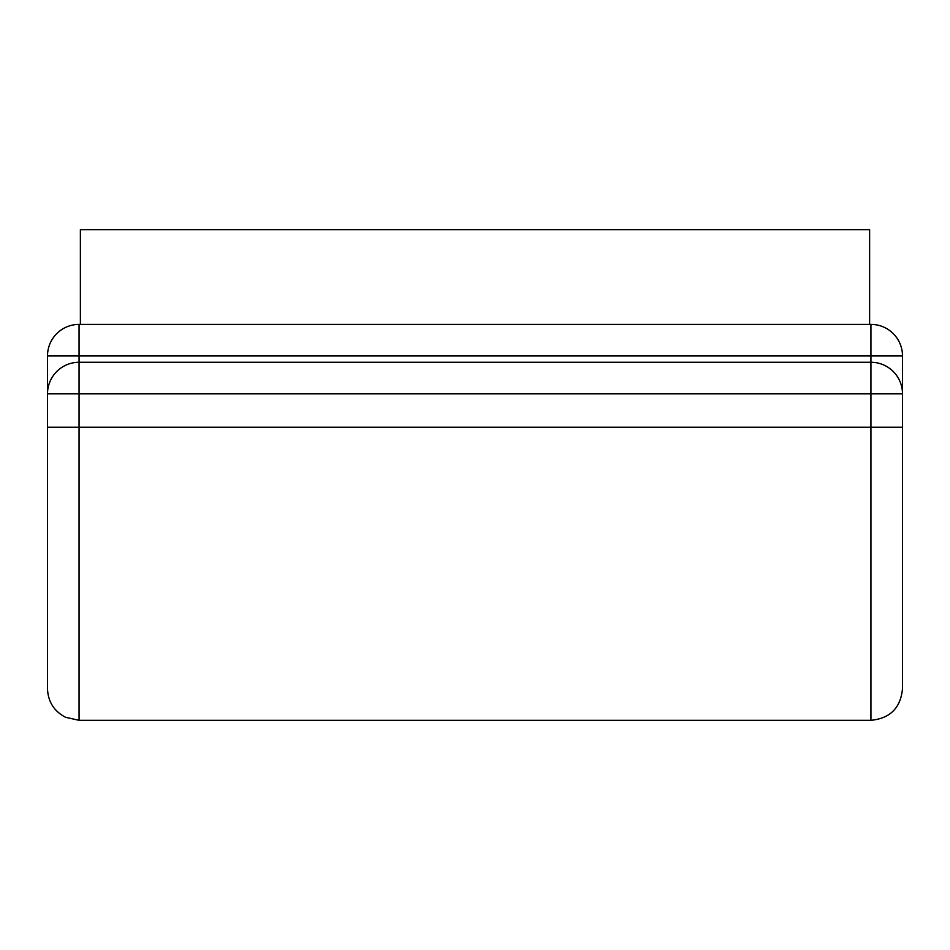 <?xml version="1.0" encoding="UTF-8"?>
<svg xmlns="http://www.w3.org/2000/svg" width="950" height="950" viewBox="0 0 950 950"><rect width="100%" height="100%" fill="white"/><g stroke="black" fill="none" stroke-linecap="round" stroke-linejoin="round"><path stroke-width="1.43" d="M869.618 324.389L869.618 229.686L80.382 229.686L80.382 324.389M47.5 427.251L79.064 427.251L79.064 720.314L65.633 717.309C54.079 711.289 48.034 701.765 47.5 688.75L47.5 355.953A31.564 31.564 0 0 1 79.064 324.389L870.936 324.389A31.564 31.564 0 0 1 902.5 355.953L47.5 355.953M79.064 324.389L79.064 393.846L47.5 393.846A31.564 31.564 0 0 1 79.064 362.271L870.936 362.271A31.564 31.564 0 0 1 902.5 393.846L79.064 393.846L79.064 427.251L902.5 427.251L902.5 355.953M902.5 427.251L902.5 688.75C900.624 707.928 890.102 718.449 870.936 720.314L870.936 324.389M79.064 720.314L870.936 720.314"/></g></svg>
